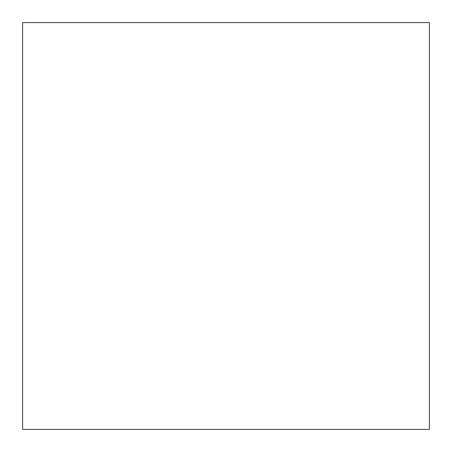 <?xml version="1.0" encoding="UTF-8"?>
<svg xmlns="http://www.w3.org/2000/svg" width="452" height="452" viewBox="0 0 452 452"><rect width="100%" height="100%" fill="white"/><g stroke="black" fill="none" stroke-linecap="round" stroke-linejoin="round"><path stroke-width="0.68" d="M22.6 429.4L429.4 429.4L22.6 429.4L22.6 22.6L429.4 22.6L22.6 22.6L22.6 429.4L429.4 429.4L22.6 429.4M429.4 22.6L429.4 429.4L429.4 22.6"/></g></svg>
